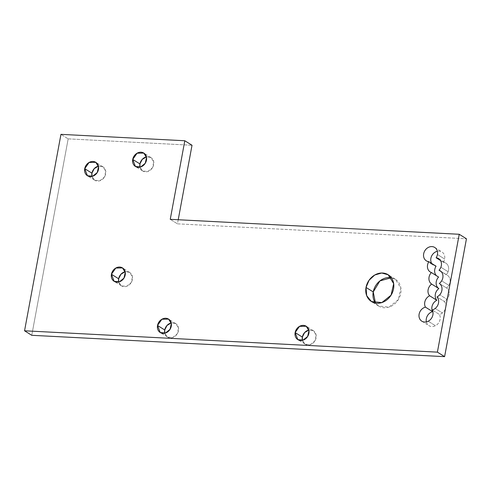 <?xml version="1.0" encoding="UTF-8"?>
<svg xmlns="http://www.w3.org/2000/svg" width="491" height="491" viewBox="0 0 491 491"><rect width="100%" height="100%" fill="white"/><g stroke="black" fill="none" stroke-linecap="round" stroke-linejoin="round"><path stroke-width="0.37" stroke-dasharray="2.46 1.84" d="M68.169 138.861L31.762 335.304L68.169 138.861L192.024 145.262L68.169 138.861L60.958 134.35L68.169 138.861M178.221 219.741L177.46 223.841L466.45 238.786L177.46 223.841L170.248 219.33L177.46 223.841L178.221 219.741M375.462 303.076A15.786 13.3 -58 0 0 398.275 299.706A15.786 13.3 -58 0 0 391.327 277.716L395.372 279.269L400.895 288.174L398.275 299.706L389.05 307.102L378.629 306.034L375.462 303.076M443.336 262.28A7.893 6.647 -58 0 0 444.637 259.015A7.893 6.647 -58 0 0 437.371 251.263A7.893 6.647 122 0 1 441.943 251.969A7.893 6.647 122 0 1 444.637 259.015A7.893 6.647 122 0 1 443.336 262.28A7.893 6.647 122 0 1 445.84 263.121A7.893 6.647 122 0 1 448.093 271.732A7.893 6.647 -58 0 0 443.336 262.28L440.482 260.488L443.336 262.28M431.718 263.471A7.893 6.647 -58 0 0 436.076 266.196A7.893 6.647 122 0 1 433.571 265.349A7.893 6.647 122 0 1 431.718 263.471M436.493 275.733A7.893 6.647 -58 0 0 438.586 277.041A7.893 6.647 122 0 1 437.469 276.501A7.893 6.647 122 0 1 436.493 275.733M426.397 321.9A7.893 6.647 -58 0 0 435.449 325.736A7.893 6.647 -58 0 0 439.414 314.467A7.893 6.647 -58 0 0 442.409 312.963A7.893 6.647 -58 0 0 444.22 301.406A7.893 6.647 -58 0 0 446.951 299.307A7.893 6.647 -58 0 0 446.522 287.965A7.893 6.647 -58 0 0 448.872 285.357A7.893 6.647 -58 0 0 446.227 274.733A7.893 6.647 -58 0 0 448.093 271.732A7.893 6.647 122 0 1 446.227 274.733A7.893 6.647 122 0 1 447.344 275.273A7.893 6.647 122 0 1 448.872 285.357A7.893 6.647 122 0 1 446.522 287.965L439.31 283.454L446.522 287.965A7.893 6.647 122 0 1 446.951 299.307L439.746 294.796L446.951 299.307A7.893 6.647 122 0 1 444.22 301.406L437.008 296.895L444.22 301.406A7.893 6.647 122 0 1 442.409 312.963L435.204 308.452L442.409 312.963A7.893 6.647 122 0 1 439.414 314.467L432.203 309.956L439.414 314.467A7.893 6.647 122 0 1 435.449 325.736L428.238 321.218L435.449 325.736A7.893 6.647 122 0 1 429.036 325.705A7.893 6.647 122 0 1 426.397 321.9M164.792 333.217A7.893 6.647 -58 0 0 172.85 337.483A7.893 6.647 -58 0 0 178.589 328.313A7.893 6.647 -58 0 0 171.23 322.931L175.803 323.643L178.564 328.092L177.251 333.855L172.642 337.556L167.431 337.022L164.792 333.217M302.407 340.337A7.893 6.647 -58 0 0 310.465 344.602A7.893 6.647 -58 0 0 316.204 335.433A7.893 6.647 -58 0 0 308.845 330.05L313.418 330.756L316.179 335.212L314.866 340.975L310.257 344.67L305.046 344.136L302.407 340.337M139.99 167.173A7.893 6.647 -58 0 0 148.055 171.439A7.893 6.647 -58 0 0 153.793 162.269A7.893 6.647 -58 0 0 146.428 156.887L151.001 157.593L153.763 162.048L152.456 167.812L147.84 171.512L142.629 170.978L139.99 167.173M118.705 282.018A7.893 6.647 -58 0 0 126.77 286.284A7.893 6.647 -58 0 0 132.509 277.114A7.893 6.647 -58 0 0 125.144 271.732L129.716 272.437L132.478 276.893L131.171 282.656L126.555 286.357L121.345 285.817L118.705 282.018M91.989 176.422A7.893 6.647 -58 0 0 100.054 180.688A7.893 6.647 -58 0 0 105.792 171.519A7.893 6.647 -58 0 0 98.427 166.136L103 166.848L105.761 171.298L104.454 177.067L99.839 180.762L94.628 180.228L91.989 176.422M441.667 280.846L448.872 285.357L441.667 280.846M441.108 271.529L446.227 274.733L441.108 271.529M440.881 267.221L448.093 271.732L440.881 267.221M437.432 254.504L444.637 259.015L437.432 254.504M395.372 279.269L388.166 274.757M378.629 306.034L371.417 301.523M440.132 270.756L447.344 275.273M438.629 258.61L445.84 263.121M434.738 247.458L441.943 251.969M426.36 260.838L433.571 265.349M421.824 321.194L429.036 325.705M430.257 271.989L437.469 276.501M175.803 323.643L168.591 319.125M167.431 337.022L160.219 332.511M313.418 330.756L306.206 326.245M305.046 344.136L297.834 339.625M151.001 157.593L143.795 153.082M142.629 170.978L135.418 166.461M129.716 272.437L122.511 267.926M121.345 285.817L114.133 281.306M103 166.848L95.794 162.337M94.628 180.228L87.416 175.717"/><path stroke-width="0.74" d="M31.762 335.304L444.607 356.65L437.395 352.139L24.55 330.793L31.762 335.304L24.55 330.793L60.958 134.35L24.55 330.793L437.395 352.139L444.607 356.65L466.45 238.786L459.238 234.275L437.395 352.139L459.238 234.275L170.248 219.33L184.812 140.751L60.958 134.35L184.812 140.751L192.024 145.262L178.221 219.741L192.024 145.262L184.812 140.751L170.248 219.33L459.238 234.275L466.45 238.786L444.607 356.65L31.762 335.304M366.028 287.425A15.786 13.3 122 0 1 389.099 275.408A15.786 13.3 122 0 1 384.244 301.578A15.786 13.3 122 0 1 366.028 287.425L373.24 291.936A15.786 13.3 -58 0 0 375.462 303.076L373.24 291.936L379.924 280.907L391.327 277.716A15.786 13.3 -58 0 0 373.24 291.936L366.028 287.425L366.673 295.643L371.417 301.523L381.838 302.591L391.063 295.195L393.684 283.663L388.166 274.757L381.703 273.014L374.768 275.003L369.079 280.238L366.028 287.425M429.631 295.766A7.893 6.647 122 0 1 431.638 284.062A7.893 6.647 122 0 1 431.374 272.53A7.893 6.647 122 0 1 428.864 261.685A7.893 6.647 122 0 1 423.708 253.583A7.893 6.647 122 0 1 432.043 246.599A7.893 6.647 122 0 1 437.432 254.504A7.893 6.647 122 0 1 436.131 257.769A7.893 6.647 122 0 1 440.881 267.221A7.893 6.647 122 0 1 439.015 270.222A7.893 6.647 122 0 1 441.667 280.846A7.893 6.647 122 0 1 439.31 283.454A7.893 6.647 122 0 1 439.746 294.796A7.893 6.647 122 0 1 437.008 296.895A7.893 6.647 122 0 1 435.204 308.452A7.893 6.647 122 0 1 432.203 309.956A7.893 6.647 122 0 1 428.238 321.218A7.893 6.647 122 0 1 419.13 317.131A7.893 6.647 122 0 1 425.445 307.145A7.893 6.647 122 0 1 429.631 295.766A7.893 6.647 -58 0 0 425.445 307.145A7.893 6.647 -58 0 0 419.259 313.553A7.893 6.647 -58 0 0 421.824 321.194A7.893 6.647 -58 0 0 428.238 321.218A7.893 6.647 -58 0 0 432.203 309.956A7.893 6.647 -58 0 0 435.204 308.452A7.893 6.647 -58 0 0 437.008 296.895A7.893 6.647 -58 0 0 439.746 294.796A7.893 6.647 -58 0 0 439.31 283.454A7.893 6.647 -58 0 0 441.667 280.846A7.893 6.647 -58 0 0 440.132 270.756A7.893 6.647 -58 0 0 439.015 270.222L441.108 271.529L439.015 270.222A7.893 6.647 -58 0 0 440.881 267.221A7.893 6.647 -58 0 0 438.629 258.61A7.893 6.647 -58 0 0 436.131 257.769L440.482 260.488L436.131 257.769A7.893 6.647 -58 0 0 437.432 254.504A7.893 6.647 -58 0 0 434.738 247.458A7.893 6.647 -58 0 0 424.911 250.619A7.893 6.647 -58 0 0 426.36 260.838A7.893 6.647 -58 0 0 428.864 261.685L436.076 266.196A7.893 6.647 -58 0 0 436.493 275.733A7.893 6.647 122 0 1 436.076 266.196L428.864 261.685A7.893 6.647 -58 0 0 430.257 271.989A7.893 6.647 -58 0 0 431.374 272.53L438.586 277.041A7.893 6.647 -58 0 0 438.844 288.573A7.893 6.647 -58 0 0 436.837 300.277A7.893 6.647 -58 0 0 432.657 311.656A7.893 6.647 -58 0 0 426.397 321.9A7.893 6.647 122 0 1 432.657 311.656L425.445 307.145L432.657 311.656A7.893 6.647 122 0 1 436.837 300.277L429.631 295.766L436.837 300.277A7.893 6.647 122 0 1 438.844 288.573A7.893 6.647 122 0 1 438.586 277.041L431.374 272.53A7.893 6.647 -58 0 0 431.638 284.062L438.844 288.573L431.638 284.062A7.893 6.647 -58 0 0 429.631 295.766M157.525 325.465A7.893 6.647 122 0 1 169.057 319.457A7.893 6.647 122 0 1 166.633 332.542A7.893 6.647 122 0 1 157.525 325.465L164.737 329.977A7.893 6.647 -58 0 0 164.792 333.217L164.737 329.977L167.026 325.435L171.23 322.931A7.893 6.647 -58 0 0 164.737 329.977L157.525 325.465L160.219 332.511L165.43 333.045L170.039 329.344L171.353 323.581L168.591 319.125L161.895 319.254L157.525 325.465M295.14 332.579A7.893 6.647 122 0 1 306.672 326.57A7.893 6.647 122 0 1 304.248 339.655A7.893 6.647 122 0 1 295.14 332.579L302.352 337.09A7.893 6.647 -58 0 0 302.407 340.337L302.352 337.09L304.641 332.548L308.845 330.05A7.893 6.647 -58 0 0 302.352 337.09L295.14 332.579L297.834 339.625L303.045 340.159L307.654 336.464L308.968 330.701L306.206 326.245L299.51 326.368L295.14 332.579M132.723 159.415A7.893 6.647 122 0 1 144.262 153.407A7.893 6.647 122 0 1 141.831 166.492A7.893 6.647 122 0 1 132.723 159.415L139.935 163.926A7.893 6.647 -58 0 0 139.99 167.173L139.935 163.926L142.224 159.385L146.428 156.887A7.893 6.647 -58 0 0 139.935 163.926L132.723 159.415L135.418 166.461L140.635 167.001L145.244 163.3L146.551 157.537L143.795 153.082L137.099 153.204L132.723 159.415M111.439 274.26A7.893 6.647 122 0 1 122.977 268.252A7.893 6.647 122 0 1 120.547 281.337A7.893 6.647 122 0 1 111.439 274.26L118.65 278.771A7.893 6.647 -58 0 0 118.705 282.018L118.65 278.771L120.939 274.23L125.144 271.732A7.893 6.647 -58 0 0 118.65 278.771L111.439 274.26L114.133 281.306L119.35 281.84L123.959 278.145L125.266 272.382L122.511 267.926L115.808 268.049L111.439 274.26M84.722 168.671A7.893 6.647 122 0 1 96.261 162.662A7.893 6.647 122 0 1 93.83 175.747A7.893 6.647 122 0 1 84.722 168.671L91.934 173.182A7.893 6.647 -58 0 0 91.989 176.422L91.934 173.182L94.223 168.64L98.427 166.136A7.893 6.647 -58 0 0 91.934 173.182L84.722 168.671L87.416 175.717L92.627 176.251L97.243 172.55L98.55 166.787L95.794 162.337L89.092 162.46L84.722 168.671M437.371 251.263A7.893 6.647 -58 0 0 431.718 263.471A7.893 6.647 122 0 1 437.371 251.263"/></g></svg>
